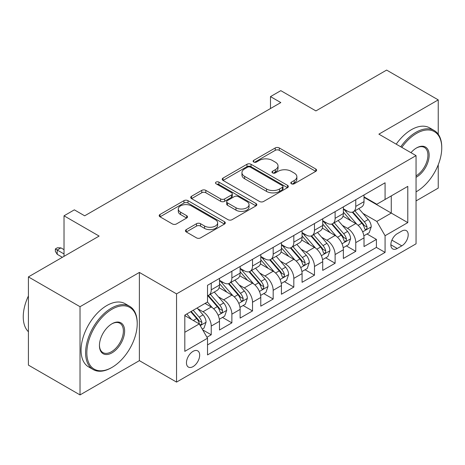 <?xml version="1.0" encoding="UTF-8"?>
<svg xmlns="http://www.w3.org/2000/svg" width="465" height="465" viewBox="0 0 465 465"><rect width="100%" height="100%" fill="white"/><g stroke="black" fill="none" stroke-linecap="round" stroke-linejoin="round"><path stroke-width="0.7" d="M291.398 183.78A2.005 1.157 0 0 0 294.235 183.78L315.77 171.347A2.866 1.657 0 0 0 316.607 170.178A2.866 1.657 0 0 0 315.77 169.01L279.291 147.951A2.866 1.657 0 0 0 275.239 147.951L253.704 160.379A2.005 1.157 0 0 0 253.117 161.198A2.005 1.157 0 0 0 253.704 162.018A2.005 1.157 0 0 0 256.541 162.018L259.331 160.408A9.172 5.295 0 0 1 272.298 160.408L275.338 162.163A9.172 5.295 0 0 1 278.024 165.906A9.172 5.295 0 0 1 275.338 169.655L272.554 171.26A2.005 1.157 0 0 0 271.967 172.079A2.005 1.157 0 0 0 272.554 172.899A2.005 1.157 0 0 0 275.39 172.899L278.175 171.289A9.172 5.295 0 0 1 291.148 171.289L294.188 173.044A9.172 5.295 0 0 1 296.873 176.793A9.172 5.295 0 0 1 294.188 180.536L291.398 182.141A2.005 1.157 0 0 0 290.811 182.96A2.005 1.157 0 0 0 291.398 183.78L291.398 182.141M193.068 366.6A9.341 5.394 120 0 0 199.171 358.37A9.341 5.394 120 0 0 197.735 350.877A9.341 5.394 120 0 0 193.068 351.342A9.341 5.394 120 0 0 186.959 359.579A9.341 5.394 120 0 0 188.395 367.065A9.341 5.394 120 0 0 193.068 366.6M186.273 229.617A2.866 1.657 0 0 0 185.43 230.785A2.866 1.657 0 0 0 186.273 231.959L196.503 237.865A2.866 1.657 0 0 0 200.56 237.865L224.473 224.06A2.866 1.657 0 0 0 225.31 222.892A2.866 1.657 0 0 0 224.473 221.718L187.994 200.659A2.866 1.657 0 0 0 183.942 200.659L160.03 214.464A2.866 1.657 0 0 0 159.187 215.638A2.866 1.657 0 0 0 160.03 216.806L172.387 223.944A2.866 1.657 0 0 0 176.444 223.944L186.674 218.033A2.866 1.657 0 0 0 187.517 216.864A2.866 1.657 0 0 0 186.674 215.696L180.548 212.156A7.667 4.429 0 0 1 178.298 209.023A7.667 4.429 0 0 1 183.036 204.937A7.667 4.429 0 0 1 191.388 205.896L215.405 219.759A7.667 4.429 0 0 1 217.649 222.892A7.667 4.429 0 0 1 212.918 226.978A7.667 4.429 0 0 1 204.559 226.019L200.56 223.706A2.866 1.657 0 0 0 196.503 223.706L186.273 229.617L186.273 231.959M438.239 134.234L438.239 99.888L386.624 70.087L315.909 110.914L280.814 90.652L270.491 96.61L280.814 102.573L84.671 215.812L74.348 209.849L64.025 215.812L64.025 256.337M80.027 306.702L80.027 394.913L139.384 360.642L139.384 272.432L80.027 306.702L28.412 276.902L99.126 236.075L64.025 215.812M139.384 272.432L176.549 293.886L416.047 155.618L416.047 243.823L176.549 382.096L176.549 293.886M438.239 99.888L378.882 134.158L416.047 155.618M259.534 201.479A2.866 1.657 0 0 0 263.585 201.479L287.498 187.674A2.866 1.657 0 0 0 288.341 186.5A2.866 1.657 0 0 0 287.498 185.332L251.019 164.273A2.866 1.657 0 0 0 246.967 164.273L223.055 178.078A2.866 1.657 0 0 0 222.212 179.246A2.866 1.657 0 0 0 223.055 180.42L259.534 201.479M216.864 184.216A2.005 1.157 0 0 1 218.899 184.5L218.899 182.111L255.988 203.525A2.866 1.657 0 0 1 256.825 204.693A2.866 1.657 0 0 1 255.988 205.867L232.07 219.672A2.866 1.657 0 0 1 228.019 219.672L191.539 198.613L191.539 196.271A2.866 1.657 0 0 0 190.702 197.439A2.866 1.657 0 0 0 191.539 198.613M191.539 196.271L201.775 190.365A2.866 1.657 0 0 1 205.826 190.365L220.619 198.904A2.866 1.657 0 0 0 224.676 198.904L231.465 194.986A2.866 1.657 0 0 0 232.302 193.812A2.866 1.657 0 0 0 231.465 192.644L216.062 183.751A2.005 1.157 0 0 1 215.475 182.931A2.005 1.157 0 0 1 216.713 181.862A2.005 1.157 0 0 1 218.899 182.111M80.027 394.913L28.412 365.112L28.412 276.902M416.047 200.915L438.239 188.098L438.239 164.761M206.948 337.247L211.232 334.777L202.664 329.83M197.794 308.777L202.978 311.771A11.677 6.743 60 0 1 211.232 326.07L219.492 321.303L219.492 330.005L231.878 322.855L222.485 317.432M218.44 296.856L223.624 299.849A11.677 6.743 60 0 1 231.878 314.154L240.138 309.382L240.138 318.083L252.524 310.934L243.131 305.511M239.086 284.935L244.27 287.928A11.677 6.743 60 0 1 252.524 302.233L260.784 297.466L260.784 306.168L273.176 299.012L263.777 293.589M259.732 273.013L264.916 276.007A11.677 6.743 60 0 1 273.176 290.311L281.43 285.545L281.43 294.246L293.822 287.097L284.423 281.668M280.378 261.098L285.562 264.091A11.677 6.743 60 0 1 293.822 278.39L302.076 273.623L302.076 282.325L314.468 275.175L305.069 269.752M301.024 249.176L306.208 252.169A11.677 6.743 60 0 1 314.468 266.474L322.722 261.702L322.722 270.403L335.114 263.254L325.715 257.831M321.67 237.255L326.854 240.248A11.677 6.743 60 0 1 335.114 254.553L343.368 249.786L343.368 258.488L355.76 251.333L355.76 242.631A11.677 6.743 -120 0 0 347.5 228.327L342.316 225.333M346.367 245.909L355.76 251.333M219.492 321.303A11.677 6.743 -120 0 0 211.232 306.999L205.042 303.424M240.138 309.382A11.677 6.743 -120 0 0 231.878 295.077L219.114 287.707M260.784 297.466A11.677 6.743 -120 0 0 252.524 283.162L239.76 275.786M281.43 285.545A11.677 6.743 -120 0 0 273.176 271.24L260.406 263.87M302.076 273.623A11.677 6.743 -120 0 0 293.822 259.319L281.052 251.949M322.722 261.702A11.677 6.743 -120 0 0 314.468 247.397L301.698 240.027M343.368 249.786A11.677 6.743 -120 0 0 335.114 235.482L322.344 228.106M401.801 231.07L397.255 233.692A9.05 5.225 120 0 0 391.344 241.666A9.05 5.225 120 0 0 392.733 248.92A9.05 5.225 120 0 0 397.255 248.473L401.801 245.851A9.05 5.225 120 0 0 407.712 237.877A9.05 5.225 120 0 0 406.323 230.623A9.05 5.225 120 0 0 401.801 231.07M184.808 332.272L199.258 323.925L207.518 338.229L207.518 354.917L385.078 252.408L385.078 235.72L376.819 221.416L362.962 213.418M207.518 338.229L184.808 351.342L184.808 315.107L207.518 301.994L207.518 285.307L385.078 182.792L385.078 199.479L407.788 186.372L407.788 222.607L385.078 235.72M219.492 280.302L223.624 282.685A11.677 6.743 60 0 0 229.46 283.261L237.72 278.494A11.677 6.743 -120 0 0 240.138 273.147L240.138 266.474M240.138 268.381L244.27 270.764A11.677 6.743 60 0 0 250.106 271.339L258.366 266.573A11.677 6.743 -120 0 0 260.784 261.225L260.784 254.553M260.784 256.459L264.916 258.842A11.677 6.743 60 0 0 270.752 259.423L279.012 254.651A11.677 6.743 -120 0 0 281.43 249.31L281.43 242.631M281.43 244.538L285.562 246.921A11.677 6.743 60 0 0 291.398 247.502L299.658 242.736A11.677 6.743 -120 0 0 302.076 237.388L302.076 230.71M302.076 232.616L306.208 235.005A11.677 6.743 60 0 0 312.044 235.581L320.304 230.814A11.677 6.743 -120 0 0 322.722 225.467L322.722 218.794M322.722 220.701L326.854 223.084A11.677 6.743 60 0 0 332.696 223.659L340.95 218.893A11.677 6.743 -120 0 0 343.368 213.545L343.368 206.873M207.518 344.908L376.406 247.403L376.406 239.417L364.019 246.566L364.019 237.865A11.677 6.743 -120 0 0 355.76 223.56L342.99 216.19M343.368 208.779L347.5 211.162A11.677 6.743 -120 0 0 353.342 211.744A11.677 6.743 -120 0 0 355.76 206.396L355.76 199.718M353.342 211.744L361.596 206.972A11.677 6.743 -120 0 0 364.019 201.624L364.019 194.951M211.232 283.162L211.232 289.834A11.677 6.743 60 0 1 208.814 295.182A11.677 6.743 60 0 1 207.518 295.653M208.814 295.182L217.074 290.416A11.677 6.743 -120 0 0 219.492 285.068L219.492 278.39M231.878 271.24L231.878 277.913A11.677 6.743 60 0 1 229.46 283.261M252.524 259.319L252.524 265.997A11.677 6.743 60 0 1 250.106 271.339M273.176 247.397L273.176 254.076A11.677 6.743 60 0 1 270.752 259.423M293.822 235.482L293.822 242.155A11.677 6.743 60 0 1 291.398 247.502M314.468 223.56L314.468 230.233A11.677 6.743 60 0 1 312.044 235.581M335.114 211.639L335.114 218.318A11.677 6.743 60 0 1 332.696 223.659M335.114 254.553L335.114 263.254M314.468 266.474L314.468 275.175M293.822 278.39L293.822 287.097M273.176 290.311L273.176 299.012M252.524 302.233L252.524 310.934M231.878 314.154L231.878 322.855M211.232 326.07L211.232 334.777M199.258 323.925L184.808 315.584M376.819 221.416L391.268 213.069L391.268 195.905L407.788 186.372M364.019 197.334L407.788 222.607M364.019 196.858L376.819 204.251L385.078 199.479M139.384 360.642L176.549 382.096M270.491 96.61L270.491 108.531M367.013 233.988L376.406 239.417M376.406 247.403L385.078 252.408M292.2 184.064L294.188 182.919A9.172 5.295 0 0 0 296.873 179.176L296.873 176.793M278.024 165.906L278.024 168.295A9.172 5.295 0 0 1 275.338 172.038L273.356 173.183M315.729 171.37L279.291 150.334A2.866 1.657 0 0 0 275.239 150.334L254.506 162.302M287.463 187.691L251.019 166.656A2.866 1.657 0 0 0 246.967 166.656L223.09 180.437M282.435 187.319A2.005 1.157 0 0 0 283.022 186.5A2.005 1.157 0 0 0 282.435 185.68L250.414 167.197A2.005 1.157 0 0 0 247.578 167.197L244.637 168.894A9.172 5.295 0 0 0 241.951 172.637A9.172 5.295 0 0 0 244.637 176.38L266.526 189.017A9.172 5.295 0 0 0 279.494 189.017L282.435 187.319L282.435 189.703A2.005 1.157 0 0 0 283.022 188.883L283.022 186.5M241.951 172.637L241.951 175.02A9.172 5.295 0 0 0 244.637 178.763L244.637 176.38M282.435 189.703L279.494 191.4A9.172 5.295 0 0 1 266.526 191.4L244.637 178.763M191.58 198.631L201.775 192.748L201.775 190.365M232.302 193.812L232.302 196.201A2.866 1.657 0 0 1 231.465 197.369L224.676 201.287A2.866 1.657 0 0 1 220.619 201.287L205.826 192.748A2.866 1.657 0 0 0 201.775 192.748M218.899 184.5L255.948 205.885M235.976 207.768A7.667 4.429 0 0 0 244.328 208.727A7.667 4.429 0 0 0 249.06 204.635A7.667 4.429 0 0 0 246.816 201.508L238.353 196.619A2.866 1.657 0 0 0 234.302 196.619L227.513 200.543A2.866 1.657 0 0 0 226.67 201.711A2.866 1.657 0 0 0 227.513 202.88L235.976 207.768L235.976 210.151A7.667 4.429 0 0 0 244.328 211.11A7.667 4.429 0 0 0 249.06 207.024L249.06 204.635M226.67 201.711L226.67 204.094A2.866 1.657 0 0 0 227.513 205.268L227.513 202.88M235.976 210.151L227.513 205.268M217.649 222.892L217.649 225.275A7.667 4.429 0 0 1 212.918 229.361A7.667 4.429 0 0 1 204.559 228.402L200.56 226.095A2.866 1.657 0 0 0 196.503 226.095L186.308 231.977M178.298 209.023L178.298 211.406A7.667 4.429 0 0 0 180.548 214.539L180.548 212.156M186.639 218.056L180.548 214.539M224.432 224.084L187.994 203.042A2.866 1.657 0 0 0 183.942 203.042L160.065 216.83M363.845 235.819L369.181 232.738L371.244 226.781A7.736 4.47 -120 0 0 368.228 219.515L358.794 208.593M356.905 224.316L345.716 211.36A22.337 12.898 -120 0 0 343.368 208.907M350.773 220.683L344.513 213.435A18.542 10.707 -120 0 0 343.368 212.191M352.29 212.162L361.828 223.206A7.736 4.47 60 0 1 364.589 228.536L365.153 229.454L366.193 229.309L366.897 228.46L367.065 227.106A7.736 4.47 -120 0 0 364.304 221.776L354.871 210.854M352.848 211.982L363.101 223.851A3.941 2.279 60 0 1 364.095 225.391L367.065 227.106M416.047 191.853L416.564 191.557L416.047 191.853A35.619 20.565 120 0 0 416.564 191.557L416.564 191.557A35.619 20.565 120 0 0 441.75 147.928A35.619 20.565 120 0 0 416.564 133.385A35.619 20.565 120 0 0 401.818 147.399M400.754 146.789A36.497 21.07 -60 0 1 415.943 132.31A36.497 21.07 -60 0 1 434.194 130.502A36.497 21.07 -60 0 1 441.75 147.213L441.75 147.928M410.961 152.677A17.81 10.282 -60 0 1 416.559 147.928A17.81 10.282 -60 0 1 429.154 155.2A17.81 10.282 -60 0 1 416.564 177.014A17.81 10.282 -60 0 1 416.047 177.299M396.215 144.167A36.497 21.07 -60 0 1 411.397 129.689A36.497 21.07 -60 0 1 429.648 127.881L434.194 130.502M416.047 175.88A16.938 9.777 120 0 0 427.027 160.948A16.938 9.777 120 0 0 424.411 147.446A16.938 9.777 120 0 0 416.251 148.114M111.408 367.734L112.03 367.373A35.619 20.565 120 0 0 137.216 323.75A35.619 20.565 120 0 0 112.03 309.208A35.619 20.565 120 0 0 86.839 352.83A35.619 20.565 120 0 0 112.03 367.373L111.408 367.734A36.497 21.07 -60 0 1 93.163 369.541A36.497 21.07 -60 0 1 87.565 340.293A36.497 21.07 -60 0 1 111.408 308.132A36.497 21.07 -60 0 1 129.659 306.325A36.497 21.07 -60 0 1 137.216 323.03L137.216 323.75M112.03 352.83A17.81 10.282 -60 0 1 99.434 345.559A17.81 10.282 -60 0 1 112.03 323.75A17.81 10.282 -60 0 1 112.03 323.745L112.03 323.745A17.81 10.282 -60 0 1 124.626 331.016A17.81 10.282 -60 0 1 112.03 352.83M99.44 345.199A16.938 9.777 120 0 0 102.939 352.598A16.938 9.777 120 0 0 111.408 351.761A16.938 9.777 120 0 0 122.475 336.834A16.938 9.777 120 0 0 119.877 323.268A16.938 9.777 120 0 0 111.716 323.931M93.163 369.541L88.617 366.92A36.497 21.07 -60 0 1 83.026 337.671A36.497 21.07 -60 0 1 106.869 305.511A36.497 21.07 -60 0 1 125.114 303.703L129.659 306.325M28.412 331.737A36.497 21.07 -60 0 1 28.412 295.973M343.199 247.74L348.535 244.66L350.598 238.696A7.736 4.47 -120 0 0 347.582 231.431L338.148 220.509M336.259 236.237L325.07 223.281A22.337 12.898 -120 0 0 322.722 220.829M330.127 232.599L323.867 225.356A18.542 10.707 -120 0 0 322.722 224.113M331.644 224.084L341.182 235.127A7.736 4.47 60 0 1 343.943 240.457L344.501 241.376L345.547 241.23L346.251 240.376L346.419 239.027A7.736 4.47 -120 0 0 343.658 233.697L334.225 222.776M332.202 223.903L342.455 235.772A3.941 2.279 60 0 1 343.449 237.313L346.419 239.027M322.553 259.662L327.883 256.581L329.947 250.618A7.736 4.47 -120 0 0 326.936 243.352L317.502 232.43M315.613 248.153L304.424 235.203A22.337 12.898 -120 0 0 302.076 232.744M309.475 244.52L303.221 237.278A18.542 10.707 -120 0 0 302.076 236.028M310.992 235.999L320.536 247.049A7.736 4.47 60 0 1 323.297 252.379L323.855 253.297L324.901 253.146L325.605 252.297L325.773 250.949A7.736 4.47 -120 0 0 323.012 245.619L313.579 234.697M311.556 235.819L321.809 247.694A3.941 2.279 60 0 1 322.803 249.234L325.773 250.949M301.907 271.577L307.237 268.497L309.301 262.539A7.736 4.47 -120 0 0 306.29 255.273L296.856 244.352M294.967 260.075L283.778 247.124A22.337 12.898 -120 0 0 281.43 244.666M288.829 256.442L282.575 249.194A18.542 10.707 -120 0 0 281.43 247.95M290.346 247.921L299.89 258.97A7.736 4.47 60 0 1 302.651 264.3L303.209 265.219L304.255 265.067L304.959 264.219L305.127 262.87A7.736 4.47 -120 0 0 302.366 257.54L292.933 246.619M290.91 247.74L301.163 259.61A3.941 2.279 60 0 1 302.157 261.156L305.127 262.87M281.255 283.499L286.591 280.418L288.655 274.46A7.736 4.47 -120 0 0 285.644 267.195L276.21 256.273M274.321 271.996L263.132 259.04A22.337 12.898 -120 0 0 260.784 256.587M268.183 268.363L261.929 261.115A18.542 10.707 -120 0 0 260.784 259.871M269.7 259.842L279.244 270.886A7.736 4.47 60 0 1 282.005 276.216L282.563 277.134L283.609 276.989L284.313 276.14L284.481 274.786A7.736 4.47 -120 0 0 281.72 269.456L272.287 258.534M270.264 259.662L280.517 271.531A3.941 2.279 60 0 1 281.511 273.071L284.481 274.786M260.609 295.42L265.945 292.34L268.009 286.376A7.736 4.47 -120 0 0 264.998 279.11L255.564 268.189M253.675 283.917L242.486 270.961A22.337 12.898 -120 0 0 240.138 268.508M247.537 280.279L241.283 273.036A18.542 10.707 -120 0 0 240.138 271.793M249.054 271.763L258.598 282.807A7.736 4.47 60 0 1 261.353 288.137L261.917 289.056L262.963 288.91L263.667 288.056L263.835 286.707A7.736 4.47 -120 0 0 261.074 281.377L251.641 270.456M249.618 271.583L259.871 283.452A3.941 2.279 60 0 1 260.865 284.993L263.835 286.707M239.963 307.342L245.299 304.261L247.363 298.298A7.736 4.47 -120 0 0 244.352 291.032L234.918 280.11M233.029 295.833L221.84 282.883A22.337 12.898 -120 0 0 219.492 280.424M226.891 292.2L220.637 284.958A18.542 10.707 -120 0 0 219.492 283.708M228.408 283.679L237.952 294.729A7.736 4.47 60 0 1 240.707 300.059L241.271 300.977L242.317 300.826L243.021 299.977L243.189 298.629A7.736 4.47 -120 0 0 240.428 293.299L230.995 282.377M228.972 283.499L239.225 295.374A3.941 2.279 60 0 1 240.219 296.914L243.189 298.629M219.317 319.257L224.653 316.177L226.717 310.219A7.736 4.47 -120 0 0 223.706 302.953L214.272 292.032M212.383 307.754L207.442 302.035M206.245 304.122L205.443 303.192M207.762 295.601L217.306 306.65A7.736 4.47 60 0 1 220.061 311.98L220.625 312.899L221.671 312.747L222.369 311.899L222.543 310.55A7.736 4.47 -120 0 0 219.782 305.22L210.349 294.299M208.326 295.42L218.579 307.289A3.941 2.279 60 0 1 219.573 308.836L222.543 310.55M202.252 329.11L204.007 328.098L206.071 322.14A7.736 4.47 -120 0 0 203.06 314.875L197.119 307.999M191.574 319.49L186.796 313.956M185.599 316.043L184.808 315.125M190.72 311.69L196.66 318.566A7.736 4.47 60 0 1 199.415 323.896L199.979 324.814L201.025 324.669L201.723 323.82L201.897 322.466A7.736 4.47 -120 0 0 199.136 317.136L193.196 310.26M191.196 311.416L197.933 319.211A3.941 2.279 60 0 1 198.921 320.751L201.897 322.466M57.212 254.314L55.352 251.333L55.352 248.949L57.422 247.758L60.927 247.88L57.212 250.025L57.212 254.314L62.374 257.296M55.352 248.949L64.025 253.954M60.927 247.88L64.025 249.664M202.978 311.771L211.232 306.999M223.624 299.849L231.878 295.077M244.27 287.928L252.524 283.162M264.916 276.007L273.176 271.24M285.562 264.091L293.822 259.319M306.208 252.169L314.468 247.397M326.854 240.248L335.114 235.482M347.5 228.327L355.76 223.56M355.76 206.396L364.019 201.624M211.232 289.834L219.492 285.068M231.878 277.913L240.138 273.147M252.524 265.997L260.784 261.225M273.176 254.076L281.43 249.31M293.822 242.155L302.076 237.388M314.468 230.233L322.722 225.467M335.114 218.318L343.368 213.545M355.76 242.631L364.019 237.865M391.896 240.138L401.801 245.851M390.856 244.776L397.255 248.473M294.188 182.919L294.188 180.536M272.554 172.899L272.554 171.26M275.338 172.038L275.338 169.655M253.704 162.018L253.704 160.379M275.239 150.334L275.239 147.951M279.291 150.334L279.291 147.951M315.77 171.347L315.77 169.01M223.055 180.42L223.055 178.078M246.967 166.656L246.967 164.273M251.019 166.656L251.019 164.273M287.498 187.674L287.498 185.332M266.526 191.4L266.526 189.017M279.494 191.4L279.494 189.017M205.826 192.748L205.826 190.365M220.619 201.287L220.619 198.904M224.676 201.287L224.676 198.904M231.465 197.369L231.465 194.986M255.988 205.867L255.988 203.525M196.503 226.095L196.503 223.706M200.56 226.095L200.56 223.706M204.559 228.402L204.559 226.019M186.674 218.033L186.674 215.696M160.03 216.806L160.03 214.464M183.942 203.042L183.942 200.659M187.994 203.042L187.994 200.659M224.473 224.06L224.473 221.718M362.665 231.849L371.192 226.926M345.716 211.36L346.78 210.75M364.304 221.776L368.228 219.515M358.137 225.339L361.828 223.206M342.019 243.77L350.546 238.847M325.07 223.281L326.134 222.671M343.658 233.697L347.582 231.431M337.491 237.26L341.182 235.127M321.373 255.692L329.9 250.769M304.424 235.203L305.488 234.587M323.012 245.619L326.936 243.352M316.845 249.176L320.536 247.049M300.727 267.613L309.254 262.69M283.778 247.124L284.842 246.508M302.366 257.54L306.29 255.273M296.199 261.098L299.89 258.97M280.075 279.529L288.608 274.606M263.132 259.04L264.196 258.43M281.72 269.456L285.644 267.195M275.553 273.019L279.244 270.886M259.429 291.45L267.962 286.527M242.486 270.961L243.55 270.351M261.074 281.377L264.998 279.11M254.907 284.94L258.598 282.807M238.783 303.372L247.316 298.449M221.84 282.883L222.904 282.267M240.428 293.299L244.352 291.032M234.261 296.862L237.952 294.729M218.137 315.293L226.67 310.37M219.782 305.22L223.706 302.953M213.615 308.777L217.306 306.65M200.241 325.628L206.018 322.286M199.136 317.136L203.06 314.875M193.318 320.495L196.66 318.566"/></g></svg>
